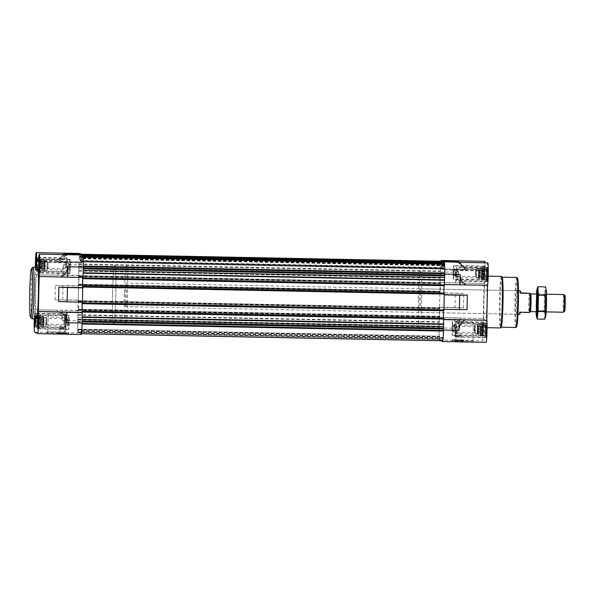 <?xml version="1.0" encoding="UTF-8"?>
<svg xmlns="http://www.w3.org/2000/svg" width="595" height="595" viewBox="0 0 595 595"><rect width="100%" height="100%" fill="white"/><g stroke="black" fill="none" stroke-linecap="round" stroke-linejoin="round"><path stroke-width="0.45" stroke-dasharray="2.98 2.23" d="M516.787 314.264A11.781 0.654 91.1 0 1 516.378 302.32A11.781 0.654 91.1 0 1 517.263 290.702A11.781 0.654 91.1 0 1 517.695 302.498A11.781 0.654 91.1 0 1 516.802 314.264A11.781 0.654 91.1 0 1 516.787 314.264L419.765 312.375A11.781 0.654 -88.9 0 0 420.65 300.609A11.781 0.654 -88.9 0 0 420.226 288.813A11.781 0.654 -88.9 0 0 419.341 300.274A11.781 0.654 -88.9 0 0 419.75 312.368A11.781 0.654 -88.9 0 0 419.765 312.375M65.063 329.042L60.519 328.961L59.82 328.262L60.474 328.938L65.026 329.028L65.748 328.395L65.063 329.042L60.519 328.961M455.867 336.026L460.411 336.115L455.867 336.026L455.212 335.349L455.904 336.041L460.456 336.13L455.904 336.041M39.285 269.483L39.01 268.36M39.114 263.258L39.411 260.826L39.768 261.547L39.88 264.872L39.582 270.383L39.203 271.03L39.077 270.279M44.833 270.42L45.094 260.937L45.034 270.524L39.582 270.383L39.203 271.03L44.885 271.142L44.833 270.42L39.456 270.316M45.094 260.937L39.411 260.826L39.768 261.547L45.146 261.659M35.722 267.326L35.916 269.803L36.236 267.334M36.02 261.733L36.317 259.301L36.674 260.022L36.786 263.347L36.488 268.858L36.109 269.505L35.916 266.835M41.739 268.895L42 259.413L41.94 269L36.488 268.858L36.109 269.505L41.791 269.609L41.739 268.895L36.362 268.791M42 259.413L36.317 259.301L36.674 260.022L42.052 260.127M35.187 318.875L34.956 314.933L34.599 318.868M35.023 323.896L34.748 322.773M35.127 319.046L35.15 315.238L35.596 317.202L35.455 323.665L34.934 325.443L34.807 324.692M40.564 324.833L40.832 315.35L40.772 324.937L35.321 324.796L34.934 325.443L40.616 325.554L40.564 324.833L35.187 324.729M40.832 315.35L35.15 315.238L35.507 315.96L40.884 316.071M38.117 325.428L37.842 324.297M37.946 319.195L38.244 316.771L38.601 317.492L38.712 320.809L38.415 326.32L38.028 326.967L37.901 326.216M43.658 326.365L43.926 316.882L43.866 326.462L38.415 326.32L38.028 326.967L43.71 327.079L43.658 326.365L38.281 326.253M43.926 316.882L38.244 316.771L38.601 317.492L43.978 317.596M35.945 320.184L36.183 326.99L36.682 320.37L36.444 313.736L35.945 320.184M37.121 264.247L37.351 271.052L37.857 264.433L37.611 257.799L37.121 264.247M40.215 265.772L40.453 272.577L40.951 265.958L40.705 259.323L40.215 265.772M39.039 321.709L39.277 328.522L39.776 321.902L39.538 315.268L39.039 321.709M481.452 328.864L481.69 335.677L481.965 322.43L481.452 328.864M483.564 329.221L483.133 334.457L483.385 323.673L483.564 329.221M482.627 272.926L482.865 279.732L483.14 266.486L482.627 272.926M484.739 273.284L484.308 278.519L484.561 267.735L484.739 273.284M485.721 274.451L485.959 281.264L486.234 268.018L485.721 274.451M487.833 274.808L487.402 280.044L487.655 269.26L487.833 274.808M484.546 330.389L484.784 337.201L485.059 323.955L484.546 330.389M486.658 330.746L486.227 335.982L486.479 325.197L486.658 330.746M82.288 312.561L82.043 324.007A11.045 0.617 91.1 0 1 81.284 333.736L81.21 330.619L80.89 333.587L78.473 332.397L78.302 329.184L78.079 332.159A11.045 0.617 91.1 0 1 77.737 321.88L77.975 310.434L77.714 320.861A11.781 0.654 91.1 0 0 78.116 332.962L81.21 334.487L37.686 333.639M78.243 329.459L439.653 336.495L439.489 339.202L78.079 332.151L439.482 339.195A11.045 0.617 91.1 0 1 439.14 328.923L439.333 317.455L461.467 318.05C457.146 320.17 454.84 323.554 454.558 328.209L454.773 317.752M81.084 331.214L442.494 338.257L442.293 340.63L80.89 333.587L442.293 340.63L439.876 339.433L439.653 336.495M82.802 287.831L82.541 302.275M82.296 254.712L82.69 258.773L82.913 255.798A11.045 0.617 91.1 0 1 83.255 266.077L83.062 277.545M80.927 254.035L80.913 254.772L81.716 255.166L81.723 254.697M78.666 275.381L63.226 275.076L63.442 264.626L78.882 264.924L78.704 275.396L78.949 263.957A11.045 0.617 91.1 0 1 79.708 254.221L79.804 257.352L80.355 254.028M80.102 254.37L81.679 254.407L80.102 254.37M78.882 264.924A11.781 0.654 91.1 0 1 79.745 253.47M66.588 254.675L60.385 260.64L67.413 254.69M65.74 254.66L58.035 262.068L57.232 261.674L80.764 262.135L80.191 261.852L80.347 254.489L80.355 256.43L441.758 263.473L441.802 261.778M64.558 254.638L57.232 261.674M63.226 275.076L57.239 275.128C61.106 272.785 63.174 269.29 63.442 264.626M62.49 310.114L62.274 320.564C62.2 315.908 60.274 312.435 56.503 310.159L77.93 310.412M38.69 259.294L58.444 259.68L63.71 254.615M63.301 254.608L58.444 259.68M35.321 267.319A11.781 0.654 91.1 0 0 35.492 274.704L57.239 275.128M78.146 300.111L55.067 299.873L78.592 300.326L78.376 310.635L34.86 309.787L35.588 274.749L79.113 275.597L78.19 300.125L78.555 284.246L78.614 284.946L440.017 291.989L439.958 291.29L439.891 292.747L463.825 293.402L463.527 307.831L454.989 307.451L455.294 293.023M55.067 299.873L55.372 285.444L78.897 285.905M34.22 318.861A11.781 0.654 91.1 0 1 34.763 309.735L56.503 310.159M38.645 260.216L60.385 260.64M82.088 302.267L82.504 302.253M58.57 301.598L82.095 302.052M82.608 277.538L83.017 277.523M39.092 276.474L82.616 277.322M38.608 261.956L82.125 262.804L81.56 262.529L81.716 255.166L81.738 257.114L443.141 264.15L443.186 262.462M58.035 262.068L81.56 262.529M38.623 261.041L80.191 261.852M455.51 282.722L455.725 272.272C455.822 276.935 457.979 280.52 462.203 283.019L440.107 282.439L440.352 270.993A11.045 0.617 91.1 0 1 441.118 261.264M441.133 261.406L441.207 264.388L441.505 261.413M440.069 282.417L440.285 271.967A11.781 0.654 91.1 0 1 440.925 261.264M443.944 262.834L444.115 265.824L444.309 262.849M442.68 340.779L442.494 338.257M441.021 340.742L439.519 340.005A11.781 0.654 91.1 0 1 439.117 327.904L439.333 317.455M459.704 262.336L465.349 268.524L459.139 262.053M458.834 262.045L465.692 269.632L457.771 261.376M457.466 261.376L463.416 267.572L485.156 267.995A11.781 0.654 91.1 0 0 484.977 262.826M462.203 283.019L483.943 283.443A11.781 0.654 91.1 0 1 483.884 270.182A11.781 0.654 91.1 0 1 484.694 261.354M463.416 267.572L456.625 260.811M463.825 293.402L440.3 292.948L440.516 282.64L484.04 283.488L483.304 318.526L461.467 318.05M463.527 307.831L440.003 307.37L439.787 317.678L483.304 318.526M442.613 341.53L486.137 342.378L483.043 340.853A11.781 0.654 91.1 0 1 482.597 331.556A11.781 0.654 91.1 0 1 483.207 318.474M465.349 268.524L487.089 268.947A11.781 0.654 91.1 0 1 487.788 262.878M444.212 294.681L443.803 294.674L444.019 284.365L487.536 285.258M443.699 319.411L443.282 319.403L443.498 309.095L467.023 309.556M465.692 269.632L441.594 268.895L485.118 269.743L487.052 270.695L443.535 269.847L466.487 270.026M463.944 340.905L452.17 340.667L463.944 340.905L463.966 340.028L458.083 339.752L452.193 339.782L463.966 340.028L463.825 340.764L452.304 340.526L463.825 340.764M454.818 341.27L474.178 341.649L454.818 341.27M454.989 307.451L439.549 307.146L439.891 292.747L440.3 292.948M439.549 307.146L439.854 292.725M483.995 301.167A25.778 1.435 -88.9 0 0 484.918 327.637A25.778 1.435 -88.9 0 0 486.859 301.896A25.778 1.435 -88.9 0 0 485.922 276.095A25.778 1.435 -88.9 0 0 483.995 301.167M482.902 328.886A6.999 0.394 -88.9 0 0 483.155 336.071A6.999 0.394 -88.9 0 0 483.683 329.08A6.999 0.394 -88.9 0 0 483.423 322.081A6.999 0.394 -88.9 0 0 482.902 328.886M484.077 272.949A6.999 0.394 -88.9 0 0 484.323 280.133A6.999 0.394 -88.9 0 0 484.851 273.142A6.999 0.394 -88.9 0 0 484.598 266.144A6.999 0.394 -88.9 0 0 484.077 272.949M487.171 274.474A6.999 0.394 -88.9 0 0 487.417 281.658A6.999 0.394 -88.9 0 0 487.945 274.667A6.999 0.394 -88.9 0 0 487.692 267.668A6.999 0.394 -88.9 0 0 487.171 274.474M485.996 330.411A6.999 0.394 -88.9 0 0 486.249 337.596A6.999 0.394 -88.9 0 0 486.777 330.612A6.999 0.394 -88.9 0 0 486.517 323.606A6.999 0.394 -88.9 0 0 485.996 330.411M485.118 269.743L485.156 267.995M487.089 268.947L487.052 270.695M440.003 307.37L439.593 307.169L439.385 316.882L439.787 317.678M440.516 282.64L440.107 282.439L440.017 291.989M444.019 284.365L444.428 284.566M443.803 294.674L444.212 294.875M443.498 309.095L443.907 309.296M443.282 319.403L443.691 319.604M441.594 268.895L441.75 261.532M442.167 269.178L442.316 261.815M442.963 269.565L443.119 262.209M443.684 262.492L443.535 269.847M444.368 285.726L444.086 284.626L444.034 285.719M443.87 293.35L444.101 294.294L444.153 293.357M443.848 310.754L443.565 309.645L443.506 310.746M443.349 318.377L443.572 319.322L443.625 318.377M441.713 263.749L80.332 256.423L80.228 260.536L441.631 267.572L441.713 263.749L80.31 256.705M80.228 260.536L80.251 261.138L441.654 268.181L441.631 267.572M441.654 268.181L442.122 268.412L442.271 261.793M443.096 264.433L81.716 257.1L81.612 261.212L443.022 268.256L443.096 264.433L81.694 257.39M81.612 261.212L81.634 261.822L443.037 268.866L443.022 268.256M443.037 268.866L443.506 269.089L443.654 262.469M78.614 284.946L78.704 275.396L79.113 275.597M80.251 261.138L442.122 268.412L80.712 261.369L80.838 256.966L442.241 264.009M80.764 262.135L80.838 256.966M81.634 261.822L443.506 269.089L82.103 262.053L82.222 257.65L443.632 264.693M82.125 262.804L82.222 257.65M78.592 300.326L78.19 300.125L77.982 309.846L78.376 310.635M78.309 310.374L439.712 317.418L78.309 310.374M78.302 300.706L439.705 307.749L78.302 300.706M78.838 285.355L440.24 292.39L78.838 285.355M78.823 275.678L440.226 282.722L78.823 275.678M78.771 276.623L440.174 283.659L78.771 276.623M68.551 333.817L56.778 333.579L68.551 333.817M46.566 332.85L65.926 333.23L46.566 332.85M36.474 318.905A25.778 1.435 91.1 0 1 35.551 292.428A25.778 1.435 91.1 0 1 37.478 267.363M35.254 318.875A6.999 0.394 -88.9 0 0 34.979 313.342A6.999 0.394 -88.9 0 0 34.488 318.861M35.603 267.326A6.999 0.394 -88.9 0 0 35.879 271.394A6.999 0.394 -88.9 0 0 36.31 267.341M55.372 285.444L78.451 285.682M62.706 299.806L63.011 285.384M455.123 329.808A6.999 0.394 -88.9 0 0 455.368 336.993A6.999 0.394 -88.9 0 0 455.896 330.009A6.999 0.394 -88.9 0 0 455.644 323.003A6.999 0.394 -88.9 0 0 455.123 329.808L455.376 336.629L455.874 330.009L455.636 323.375L455.138 329.816M456.291 273.871A6.999 0.394 -88.9 0 0 456.544 281.056A6.999 0.394 -88.9 0 0 457.072 274.072A6.999 0.394 -88.9 0 0 456.819 267.066A6.999 0.394 -88.9 0 0 456.291 273.871M456.313 273.879L456.551 280.691L457.049 274.064L456.811 267.438L456.313 273.879M453.197 272.346A6.999 0.394 -88.9 0 0 453.45 279.531A6.999 0.394 -88.9 0 0 453.978 272.54A6.999 0.394 -88.9 0 0 453.717 265.541A6.999 0.394 -88.9 0 0 453.197 272.346L453.457 279.159L453.955 272.54L453.717 265.906L453.219 272.354M452.029 328.284A6.999 0.394 -88.9 0 0 452.274 335.468A6.999 0.394 -88.9 0 0 452.802 328.485A6.999 0.394 -88.9 0 0 452.55 321.478A6.999 0.394 -88.9 0 0 452.029 328.284M452.044 328.291L452.282 335.104L452.78 328.485L452.542 321.85L452.044 328.291M485.721 334.978L485.765 327.272L486.294 325.495L486.078 335.699L485.721 334.978L486.078 335.699L480.396 335.587L480.344 334.873L485.721 334.978M480.344 334.873L480.455 326L485.907 326.142L486.294 325.495L480.611 325.391L480.663 326.105L486.041 326.209M486.896 279.04L486.941 271.335L487.461 269.557L487.245 279.762L486.896 279.04L487.245 279.762L481.571 279.65L481.519 278.929L486.896 279.04M481.519 278.929L481.623 270.063L487.074 270.204L487.461 269.557L481.779 269.446L481.831 270.167L487.208 270.271M483.802 277.508L483.847 269.803L484.367 268.033L484.152 278.229L483.802 277.508L484.152 278.229L478.477 278.118L478.425 277.404L483.802 277.508M478.425 277.404L478.529 268.538L483.98 268.68L484.367 268.033L478.685 267.921L478.737 268.635L484.114 268.747M482.627 333.453L482.671 325.748L483.2 323.97L482.984 334.174L482.627 333.453L482.984 334.174L477.302 334.063L477.249 333.341L482.627 333.453M477.249 333.341L477.361 324.476L482.813 324.617L483.2 323.97L477.517 323.858L477.569 324.58L482.947 324.684M480.217 330.344L485.899 330.456M480.232 331.549L485.609 331.653M480.284 329.184L485.661 329.288M480.314 327.815L485.996 327.927M480.388 327.168L485.765 327.272M480.455 326L486.137 326.112M480.529 326.038L480.611 325.391M480.663 326.105L486.42 326.253M480.738 326.142L480.753 327.339L486.122 327.443M480.753 327.339L480.797 328.061L486.479 328.165M480.797 328.061L480.775 329.422L486.145 329.526M480.775 329.422L480.782 330.627L486.465 330.738M480.782 330.627L480.723 331.787L486.1 331.898M480.723 331.787L480.693 333.155L486.375 333.267M480.693 333.155L480.611 333.81L485.989 333.914M480.611 333.81L480.552 334.97L486.234 335.082M480.552 334.97L485.855 335.037M480.477 334.933L480.396 335.587M480.269 334.836L485.951 334.94M480.254 333.631L485.632 333.736M480.202 332.917L485.884 333.029M480.745 330.604L480.418 334.903L480.589 326.067L480.745 330.604M457.302 330.128L457.176 326.41L457.012 333.631L457.302 330.128M477.302 330.329L477.428 334.048L477.703 330.433L477.569 326.811L477.302 330.329M478.053 330.322L478.209 334.859L478.544 330.448L478.38 326.023L478.053 330.322M477.123 328.819L482.805 328.931M477.138 330.024L482.515 330.128M477.19 327.659L482.567 327.763M477.22 326.291L482.902 326.402M477.294 325.636L482.671 325.748M477.361 324.476L483.043 324.587M477.435 324.513L477.517 323.858M477.569 324.58L483.326 324.721M477.644 324.617L477.659 325.815L483.028 325.919M477.659 325.815L477.703 326.529L483.385 326.64M477.703 326.529L477.681 327.897L483.051 328.001M477.681 327.897L477.688 329.102L483.371 329.214M477.688 329.102L477.629 330.262L483.006 330.366M477.629 330.262L477.599 331.631L483.281 331.742M477.599 331.631L477.517 332.285L482.895 332.389M477.517 332.285L477.458 333.445L483.14 333.557M477.458 333.445L482.761 333.512M477.383 333.408L477.302 334.063M477.175 333.304L482.857 333.416M477.16 332.107L482.538 332.211M477.108 331.393L482.79 331.504M477.651 329.08L477.324 333.379L477.495 324.543L477.651 329.08M478.298 272.882L483.98 272.993M478.313 274.087L483.69 274.191M478.358 271.722L483.735 271.826M478.387 270.353L484.07 270.465M478.469 269.699L483.847 269.803M478.529 268.538L484.211 268.65M478.611 268.576L478.685 267.921M478.737 268.635L484.494 268.784M478.811 268.672L478.826 269.877L484.204 269.981M478.826 269.877L478.878 270.591L484.561 270.703M478.878 270.591L478.849 271.96L484.226 272.064M478.849 271.96L478.863 273.164L484.546 273.269M478.863 273.164L478.796 274.325L484.174 274.429M478.796 274.325L478.774 275.693L484.449 275.805M478.774 275.693L478.692 276.34L484.07 276.444M478.692 276.34L478.625 277.508L484.308 277.62M478.625 277.508L483.928 277.575M478.551 277.471L478.477 278.118M478.343 277.367L484.025 277.478M478.335 276.169L483.713 276.273M478.283 275.448L483.966 275.559M478.826 273.142L478.492 277.441L478.663 268.605L478.826 273.142M481.392 274.407L487.074 274.518M481.407 275.611L486.784 275.716M481.452 273.246L486.829 273.35M481.481 271.878L487.164 271.989M481.563 271.223L486.941 271.335M481.623 270.063L487.305 270.175M481.705 270.1L481.779 269.446M481.831 270.167L487.588 270.308M481.905 270.204L481.92 271.402L487.298 271.506M481.92 271.402L481.972 272.116L487.655 272.227M481.972 272.116L481.943 273.484L487.32 273.588M481.943 273.484L481.957 274.689L487.64 274.801M481.957 274.689L481.89 275.849L487.268 275.954M481.89 275.849L481.868 277.218L487.543 277.329M481.868 277.218L481.786 277.872L487.164 277.977M481.786 277.872L481.719 279.033L487.402 279.144M481.719 279.033L487.022 279.1M481.645 278.995L481.571 279.65M481.444 278.891L487.119 279.003M481.429 277.694L486.807 277.798M481.377 276.98L487.06 277.091M481.92 274.667L481.586 278.966L481.757 270.13L481.92 274.667M454.208 328.604L454.082 324.885L453.918 332.107L454.208 328.604M474.208 328.804L474.334 332.523L474.609 328.909L474.475 325.279L474.208 328.804M474.959 328.797L475.115 333.334L475.45 328.923L475.286 324.498L474.959 328.797M455.383 272.666L455.249 268.947L455.093 276.169L455.383 272.666M475.375 272.867L475.509 276.586L475.65 269.342L475.375 272.867M476.134 272.86L476.29 277.396L476.625 272.986L476.461 268.561L476.134 272.86M458.477 274.191L458.343 270.472L458.187 277.694L458.477 274.191M478.469 274.392L478.603 278.11L478.878 274.496L478.744 270.866L478.469 274.392M479.228 274.384L479.384 278.921L479.719 274.511L479.555 270.085L479.228 274.384M68.425 322.274A6.999 0.394 -88.9 0 0 68.678 329.459A6.999 0.394 -88.9 0 0 69.206 322.475A6.999 0.394 -88.9 0 0 68.946 315.469A6.999 0.394 -88.9 0 0 68.425 322.274M68.447 322.282L68.685 329.095L69.184 322.475L68.938 315.841L68.447 322.282M69.6 266.337A6.999 0.394 -88.9 0 0 69.846 273.522A6.999 0.394 -88.9 0 0 70.374 266.53A6.999 0.394 -88.9 0 0 70.121 259.532A6.999 0.394 -88.9 0 0 69.6 266.337L69.853 273.15L70.351 266.53L70.113 259.896L69.615 266.344M66.506 264.812A6.999 0.394 -88.9 0 0 66.752 271.997A6.999 0.394 -88.9 0 0 67.28 265.006A6.999 0.394 -88.9 0 0 67.027 258.007A6.999 0.394 -88.9 0 0 66.506 264.812M66.521 264.82L66.759 271.625L67.257 265.006L67.019 258.371L66.521 264.82M65.331 320.75A6.999 0.394 -88.9 0 0 65.584 327.934A6.999 0.394 -88.9 0 0 66.112 320.95A6.999 0.394 -88.9 0 0 65.852 313.944A6.999 0.394 -88.9 0 0 65.331 320.75L65.591 327.562L66.09 320.943L65.844 314.309L65.353 320.757M43.547 323.04L38.236 322.936M43.532 321.836L38.266 321.739M43.599 320.675L38.273 320.571M43.628 319.307L38.273 319.203M43.703 318.66L38.333 318.556M43.77 317.492L38.087 317.38M43.844 317.529L38.467 317.425M44.052 317.633L38.37 317.522M44.067 318.831L38.69 318.727M44.112 319.552L38.437 319.441M44.09 320.913L38.712 320.809M44.097 322.118L38.415 322.007M44.037 323.278L38.66 323.174M44.008 324.647L38.325 324.535M43.926 325.301L38.549 325.197M43.866 326.462L38.184 326.35M43.792 326.424L43.71 327.079M43.584 326.328L38.05 326.216M43.569 325.123L38.192 325.019M43.517 324.409L38.184 324.305M44.06 322.096L43.733 326.395L43.904 317.559L44.06 322.096M67.019 322.334L67.146 326.053L67.302 318.831L67.019 322.334M46.618 321.94L46.745 325.658L46.901 318.422L46.618 321.94M45.778 321.902L45.934 326.439L46.12 317.611L45.778 321.902M40.453 321.516L35.142 321.412M40.438 320.311L35.172 320.207M40.505 319.151L35.179 319.046M40.534 317.782L34.852 317.671M40.609 317.128L35.231 317.023M40.676 315.967L34.993 315.856M40.75 316.005L35.373 315.9M40.958 316.109L35.276 315.997M40.973 317.306L35.596 317.202M41.018 318.02L35.343 317.909M40.995 319.389L35.618 319.284M41.003 320.593L35.321 320.482M40.943 321.754L35.566 321.65M40.914 323.122L35.231 323.011M40.832 323.777L35.455 323.665M40.772 324.937L35.09 324.825M40.698 324.9L40.616 325.554M40.49 324.796L34.956 324.692M40.475 323.598L35.098 323.494M40.423 322.884L35.09 322.78M40.966 320.571L40.639 324.87L40.81 316.034L40.966 320.571M41.628 265.578L36.31 265.474M41.613 264.373L36.34 264.269M41.672 263.213L36.355 263.109M41.702 261.845L36.347 261.74M41.784 261.19L36.407 261.086M41.843 260.03L36.169 259.918M41.925 260.067L36.548 259.963M42.126 260.164L36.444 260.06M42.141 261.369L36.764 261.264M42.193 262.083L36.511 261.971M42.163 263.451L36.786 263.347M42.178 264.656L36.496 264.544M42.111 265.816L36.734 265.712M42.089 267.185L36.407 267.073M42.007 267.832L36.63 267.728M41.94 269L36.265 268.888M41.866 268.962L41.791 269.609M41.665 268.858L35.983 268.747M41.65 267.661L36.273 267.557M41.598 266.939L36.258 266.835M42.141 264.634L41.806 268.933L41.977 260.097L42.141 264.634M44.722 267.103L39.404 266.999M44.707 265.898L39.434 265.794M44.766 264.738L39.449 264.634M44.796 263.369L39.449 263.265M44.878 262.715L39.501 262.611M44.937 261.555L39.263 261.443M45.019 261.592L39.642 261.488M45.22 261.696L39.545 261.584M45.235 262.893L39.858 262.789M45.287 263.607L39.605 263.496M45.257 264.976L39.88 264.872M45.272 266.181L39.59 266.069M45.205 267.341L39.835 267.237M45.183 268.709L39.501 268.598M45.101 269.364L39.724 269.252M45.034 270.524L39.359 270.413M44.96 270.487L44.885 271.142M44.759 270.383L39.225 270.279M44.744 269.185L39.367 269.081M44.692 268.471L39.352 268.367M45.235 266.158L44.9 270.457L44.744 265.92L45.079 261.622L45.235 266.158M63.918 320.809L64.052 324.528L64.208 317.306L63.918 320.809M43.524 320.415L43.651 324.134L43.807 316.897L43.524 320.415M42.684 320.378L42.84 324.915L43.026 316.086L42.684 320.378M65.093 264.872L65.219 268.59L65.383 261.369L65.093 264.872M44.699 264.47L44.841 268.189L44.975 260.96L44.699 264.47M43.859 264.433L44.015 268.977L44.201 260.149L43.859 264.433M68.187 266.396L68.313 270.115L68.477 262.893L68.187 266.396M47.793 266.002L47.92 269.721L48.076 262.484L47.793 266.002M46.953 265.965L47.109 270.502L47.295 261.674L46.953 265.965M517.583 278.229A24.306 1.354 -88.9 0 0 515.694 301.821A24.306 1.354 -88.9 0 0 516.639 326.744M516.787 277.434A25.042 1.398 -88.9 0 0 514.913 301.791A25.042 1.398 -88.9 0 0 515.813 327.503M502.158 277.188A25.042 1.398 -88.9 0 0 502.083 277.151A25.042 1.398 -88.9 0 0 500.209 301.501A25.042 1.398 -88.9 0 0 501.109 327.22A25.042 1.398 -88.9 0 0 501.191 327.183M501.362 276.4A25.778 1.435 -88.9 0 0 499.436 301.464A25.778 1.435 -88.9 0 0 500.358 327.942M456.105 340.028L472.951 340.37L456.105 340.028M456.484 322.155L473.322 322.497L456.469 322.14L456.097 340.02L454.811 341.247M452.304 340.526L452.193 339.782L452.17 340.667M454.387 340.571L461.742 340.719L454.387 340.571L455.034 339.938L461.118 340.072L455.041 339.946L455.13 335.283L461.222 335.409L455.227 335.379M460.411 336.115L461.095 335.468L460.456 336.13M455.287 333.825L461.125 333.921L461.132 335.483L461.17 333.936L455.287 333.825L455.257 335.372M455.242 333.802L455.212 335.349M47.853 331.616L64.691 331.95L47.853 331.616M48.225 313.736L65.063 314.078L48.225 313.736M60.474 328.938L65.026 329.028M65.74 326.834L59.857 326.714L65.74 326.834L65.748 328.395L59.738 328.195L65.822 328.314L65.733 332.984L59.641 332.85L65.733 332.977L66.357 333.631L58.994 333.475L66.357 333.631M59.894 326.737L59.82 328.262L59.857 326.714M68.425 333.669L56.912 333.438L68.425 333.669L68.581 332.94L56.8 332.694L62.527 332.664L68.574 332.932L68.559 333.825M65.777 326.848L65.748 328.395M32.985 267.311A25.778 1.435 -88.9 0 0 31.141 292.346A25.778 1.435 -88.9 0 0 31.981 318.771M418.367 299.791A29.46 1.644 -88.9 0 0 419.423 330.046A29.46 1.644 -88.9 0 0 421.639 300.624A29.46 1.644 -88.9 0 0 420.568 271.142A29.46 1.644 -88.9 0 0 418.367 299.791M112.537 293.833A29.46 1.644 -88.9 0 0 113.593 324.089A29.46 1.644 -88.9 0 0 115.809 294.666A29.46 1.644 -88.9 0 0 114.738 265.184A29.46 1.644 -88.9 0 0 112.537 293.833A29.46 1.644 -88.9 0 0 113.593 324.089A29.46 1.644 -88.9 0 0 115.809 294.666A29.46 1.644 -88.9 0 0 114.738 265.184A29.46 1.644 -88.9 0 0 112.537 293.833M125.277 294.54A11.781 0.654 -88.9 0 0 125.701 306.648A11.781 0.654 -88.9 0 0 126.586 294.875A11.781 0.654 -88.9 0 0 126.162 283.086A11.781 0.654 -88.9 0 0 125.277 294.54M529.349 292.971A11.781 0.654 -88.9 0 0 528.881 302.409A11.781 0.654 -88.9 0 0 528.955 312.107L519.398 311.921L520.156 312.301M519.747 314.324A11.781 0.654 91.1 0 1 519.398 311.921M520.536 292.8L519.799 292.785A11.781 0.654 91.1 0 1 520.201 290.762M528.955 312.107L529.714 312.487M529.096 302.513A7.854 0.439 -88.9 0 0 529.357 310.568A7.854 0.439 -88.9 0 0 529.974 302.736A7.854 0.439 -88.9 0 0 529.662 294.889A7.854 0.439 -88.9 0 0 529.096 302.513M124.303 294.064A29.46 1.644 -88.9 0 0 125.352 324.32A29.46 1.644 -88.9 0 0 127.575 294.897A29.46 1.644 -88.9 0 0 126.504 265.415A29.46 1.644 -88.9 0 0 124.303 294.064M520.558 293.164L519.799 292.785M530.658 293.923A8.836 0.491 -88.9 0 0 530.026 302.505A8.836 0.491 -88.9 0 0 530.316 311.572M564.997 295.722A7.705 0.431 -88.9 0 0 564.395 303.205A7.705 0.431 -88.9 0 0 564.692 311.111M563.867 294.555A8.836 0.491 -88.9 0 0 563.205 303.153A8.836 0.491 -88.9 0 0 563.517 312.226M546.136 289.438A13.916 0.774 -88.9 0 0 544.968 301.39A13.916 0.774 -88.9 0 0 545.414 316.957A13.916 0.774 -88.9 0 0 545.6 316.659M545.518 311.877A8.836 0.491 -88.9 0 0 546.203 302.922A8.836 0.491 -88.9 0 0 545.853 294.22A8.836 0.491 -88.9 0 0 545.213 303.034A8.836 0.491 -88.9 0 0 545.503 311.862A8.836 0.491 -88.9 0 0 545.518 311.877M544.767 319.18L544.165 310.724L544.499 294.577L545.444 286.887M544.165 310.724L536.541 310.575L536.675 317.38M544.499 294.577L536.876 294.428L536.541 310.575M537.173 288.605L536.876 294.428M536.459 294.027A13.916 0.774 -88.9 0 0 536.11 311.698M544.544 310.858A7.839 0.439 -88.9 0 0 544.559 310.865A7.839 0.439 -88.9 0 0 545.146 303.034A7.839 0.439 -88.9 0 0 544.864 295.187A7.839 0.439 -88.9 0 0 544.841 295.194A7.839 0.439 -88.9 0 0 544.276 303.019A7.839 0.439 -88.9 0 0 544.537 310.85A7.839 0.439 -88.9 0 0 544.544 310.858L545.503 311.862M537.716 310.724A7.839 0.439 -88.9 0 0 537.724 310.731A7.839 0.439 -88.9 0 0 537.754 310.716A7.839 0.439 -88.9 0 0 538.319 302.9A7.839 0.439 -88.9 0 0 538.059 295.068A7.839 0.439 -88.9 0 0 538.029 295.053A7.839 0.439 -88.9 0 0 537.441 302.781A7.839 0.439 -88.9 0 0 537.716 310.724L544.559 310.865M62.274 320.564L77.714 320.861M34.592 332.114L78.116 332.962M440.285 271.967L455.725 272.272M439.117 327.904L454.558 328.209M439.519 340.005L483.043 340.853M78.696 275.983L440.099 283.027M78.793 271.075L440.203 278.118M78.815 270.666L440.218 277.709M78.986 268.457L440.389 275.5M79.053 266.91L440.464 273.953M79.061 266.53L440.471 273.574M79.061 266.01L440.464 273.053M78.949 264.522L440.36 271.565M78.949 263.957L440.352 270.993M79.737 254.534L441.14 261.577M79.76 257.033L441.17 264.076M79.782 257.338L441.193 264.381M441.215 264.388L79.812 257.352L441.207 264.388M79.909 256.743L441.312 263.786M80.08 254.534L441.483 261.577M80.377 254.504L81.723 254.534M80.399 255.114L441.802 262.157M80.377 256.14L441.78 263.183M80.756 260.796L442.167 267.839M80.831 256.661L442.234 263.704M80.808 256.653L442.211 263.697M80.801 256.348L442.204 263.392M80.823 255.322L442.226 262.365M80.868 254.749L82.437 254.779L80.868 254.749M81.76 255.188L82.98 255.21M81.783 255.798L443.186 262.834M81.76 256.824L443.163 263.868M82.147 261.473L443.55 268.516M82.214 257.345L443.617 264.388M82.192 257.338L443.595 264.381M82.184 257.033L443.587 264.076M82.207 256.006L443.61 263.042M82.251 255.434L83.032 255.448L82.251 255.434M82.519 255.567L83.055 255.575M82.541 255.746L83.077 255.761M82.616 258.081L444.026 265.125M82.712 258.78L444.093 265.816M82.75 258.505L444.153 265.541M82.876 256.081L444.279 263.124M82.906 278.661L444.309 285.704M82.898 278.356L444.301 285.399M82.906 277.991L444.309 285.027M82.891 277.687L444.301 284.73M82.683 277.582L444.086 284.626L82.683 277.582M82.898 278.163L444.041 285.198M82.727 286.552L443.87 293.588M82.705 287.154L443.885 294.19M82.698 287.251L444.101 294.294L82.698 287.251M82.72 286.969L444.123 294.012M82.727 286.597L444.13 293.64M82.385 303.681L443.788 310.724M82.37 303.383L443.781 310.426M82.378 303.011L443.788 310.055M82.37 302.714L443.773 309.75M82.155 302.61L443.565 309.645L82.155 302.61M82.378 303.182L443.52 310.218M82.199 311.579L443.342 318.615M82.184 312.182L443.364 319.217M82.169 312.278L443.572 319.322L82.169 312.278M82.192 311.996L443.595 319.032M82.199 311.624L443.602 318.667M81.255 333.423L442.665 340.466M81.232 330.924L442.635 337.967M81.21 330.619L442.591 337.648M80.913 333.423L442.316 340.466M78.473 332.397L439.876 339.433M78.451 332.211L439.854 339.254M78.376 329.875L439.779 336.919M78.302 329.184L439.705 336.227M78.28 329.176L439.683 336.22L78.28 329.176M78.116 331.876L439.519 338.919M77.737 321.88L439.14 328.923M77.759 321.322L439.17 328.366M77.93 319.969L439.333 327.012M77.952 319.47L439.363 326.514M77.96 319.084L439.37 326.127M77.96 317.507L439.363 324.55M77.886 315.171L439.288 322.215M77.878 314.755L439.288 321.791M77.982 309.846L439.385 316.882M78.027 309.274L439.437 316.309L78.027 309.274M78.086 309.296L439.489 316.339M78.094 309.601L439.504 316.644M78.086 309.973L439.489 317.009M78.101 310.27L439.504 317.313M78.354 309.802L439.757 316.845M78.533 301.412L439.936 308.455M78.51 300.81L439.913 307.853M78.28 300.988L439.683 308.032M78.272 301.36L439.675 308.403M78.243 301.643L439.653 308.686L78.25 301.643M78.19 301.613L439.593 308.656M78.168 301.011L439.571 308.054M78.51 284.819L439.913 291.862M78.555 284.246L439.958 291.29L78.555 284.246M78.607 284.276L440.017 291.319M78.622 284.574L440.025 291.617M78.622 285.25L440.025 292.286M78.882 284.782L440.285 291.818M79.053 276.385L440.456 283.428M79.038 275.783L440.441 282.826M78.8 275.968L440.203 283.004M78.793 276.333L440.196 283.376M78.711 276.593L440.122 283.637M420.226 288.813L517.263 290.702M39.538 261.041L39.263 260.543M39.419 270.71L39.054 271.313M36.444 259.517L36.169 259.018M36.325 269.178L35.96 269.788M35.276 315.454L35.001 314.956M35.15 325.123L34.785 325.725M38.37 316.979L38.095 316.481M38.244 326.648L37.879 327.25M34.964 325.934L36.169 326.982L65.591 327.562M34.956 314.933L36.421 313.743M35.916 269.803L37.336 271.045L66.759 271.625M36.355 258.81L37.597 257.806M39.233 271.521L40.43 272.57M39.449 260.335L40.691 259.331M38.058 327.466L39.263 328.514L68.685 329.095M38.281 316.272L39.515 315.276L68.938 315.841M483.385 323.673L481.965 322.43L452.542 321.85M483.177 334.479L481.705 335.669M484.561 267.735L483.14 266.486M484.345 278.542L482.88 279.724L453.457 279.159M487.655 269.26L486.234 268.018L456.811 267.438M487.439 280.067L485.974 281.257L456.551 280.691M486.479 325.197L485.059 323.955M486.271 336.004L484.799 337.194M486.517 323.606L455.644 323.003M486.249 337.596L455.368 336.993M487.692 267.668L456.819 267.066M487.417 281.658L456.544 281.056M484.598 266.144L453.717 265.541M484.323 280.133L453.45 279.531M483.423 322.081L452.55 321.478M483.155 336.071L452.274 335.468M485.044 323.948L455.636 323.375M484.784 337.201L455.376 336.629M481.69 335.677L452.282 335.104M483.118 266.478L453.717 265.906M485.951 335.483L486.227 335.982M486.078 325.822L486.435 325.212M487.127 279.546L487.402 280.044M487.245 269.877L487.61 269.275M484.032 278.021L484.308 278.519M484.152 268.352L484.516 267.75M482.857 333.959L483.133 334.457M482.984 324.29L483.341 323.687M457.153 326.424L455.019 329.987L457.012 333.631M480.589 326.067L478.38 326.023L477.562 326.811L457.176 326.41M478.194 334.851L477.421 334.04L457.034 333.654M480.418 334.903L478.209 334.859M454.059 324.9L451.925 328.462L453.918 332.107M477.495 324.543L475.286 324.498L474.468 325.287L454.082 324.885M475.1 333.326L474.327 332.516L453.94 332.129M477.324 333.379L475.115 333.334M455.235 268.962L453.093 272.525L455.093 276.169M475.65 269.342L455.249 268.947M475.509 276.586L455.108 276.184M475.494 276.578L476.275 277.389M475.636 269.349L476.446 268.568L478.663 268.605M478.492 277.441L476.29 277.396M458.329 270.487L456.187 274.05L458.187 277.694M478.744 270.866L458.343 270.472M478.603 278.11L458.202 277.709M478.588 278.103L479.369 278.914L481.586 278.966M478.73 270.874L479.54 270.093M481.757 270.13L479.555 270.085M68.946 315.469L38.073 314.867M68.678 329.459L37.797 328.857M70.121 259.532L39.248 258.929M69.846 273.522L38.972 272.919M67.027 258.007L36.146 257.404M66.752 271.997L35.879 271.394M65.852 313.944L34.979 313.342M65.584 327.934L34.703 327.332M65.844 314.309L36.444 313.736M67.019 258.371L37.611 257.799M70.113 259.896L40.705 259.323M69.853 273.15L40.453 272.577M67.168 326.038L69.303 322.475L67.302 318.831M67.287 318.816L46.886 318.414M67.146 326.053L46.745 325.658L45.949 326.432M46.901 318.422L46.12 317.611L43.904 317.559M45.934 326.439L43.733 326.395M64.074 324.513L66.209 320.95L64.208 317.306M64.193 317.291L43.792 316.89M64.052 324.528L43.651 324.134L42.855 324.907L40.639 324.87M43.807 316.897L43.026 316.086L40.81 316.034M65.242 268.576L67.384 265.013L65.383 261.369L44.967 260.952L44.201 260.149M65.219 268.59L44.826 268.189M44.841 268.189L44.03 268.97L41.806 268.933M44.186 260.141L41.977 260.097M68.336 270.1L70.478 266.538L68.477 262.893L48.061 262.477M68.313 270.115L47.92 269.721L47.124 270.494L44.9 270.457M48.076 262.484L47.295 261.674M47.28 261.666L45.079 261.622M488.183 276.139L485.922 276.095M487.074 327.681L484.918 327.637M473.322 322.497L472.951 340.37L474.178 341.649M461.222 335.409L461.118 340.072L461.742 340.719M48.21 313.721L47.838 331.601L46.551 332.828M65.063 314.078L64.691 331.95L65.926 333.23M59.738 328.195L59.641 332.85L58.994 333.475M56.912 333.438L56.8 332.694L56.778 333.579M420.568 271.142L126.504 265.415M419.423 330.046L125.352 324.32M518.453 290.724L126.162 283.086M517.992 314.286L125.701 306.648M529.357 310.568L529.833 311.066M529.662 294.889L530.16 294.406M546.478 294.22L537.054 294.034M546.136 311.892L536.712 311.706L537.754 310.716M544.841 295.194L545.853 294.22M544.864 295.187L538.029 295.053M538.059 295.068L537.084 294.049"/><path stroke-width="0.89" d="M38.831 265.779L39.01 271.327L39.263 260.543L38.831 265.779M39.456 270.316L39.077 270.279L39.025 265.787L39.263 261.443L39.642 261.488M36.236 267.334L36.124 258.996L35.722 267.326M36.273 267.557L36.02 261.733L36.169 259.918L36.548 259.963M34.599 318.868L34.748 325.74L35.187 318.875M35.187 324.729L34.748 322.773L35.105 318.875M37.656 321.716L37.842 327.265L38.095 316.481L37.656 321.716M38.281 326.253L37.901 326.216L37.857 321.731L38.087 317.38L38.467 317.425M60.199 311.981C64.416 314.48 66.581 318.065 66.67 322.728L66.893 312.278L38.452 311.557A11.781 0.654 91.1 0 1 38.519 324.818A11.781 0.654 91.1 0 1 37.708 333.646L81.225 334.494A11.781 0.654 91.1 0 1 81.21 334.487A11.781 0.654 91.1 0 0 82.11 323.033L82.088 302.267M67.109 301.977L67.406 287.549L58.875 287.169L58.57 301.598L82.541 302.275L82.608 277.538M38.623 261.041L36.667 261.004L38.608 261.956L38.645 260.216A11.781 0.654 91.1 0 1 39.337 254.147A11.781 0.654 91.1 0 1 39.798 263.295A11.781 0.654 91.1 0 1 39.188 276.526L83.062 277.545L83.278 267.096A11.781 0.654 91.1 0 0 82.876 254.995L66.588 254.675M81.723 254.697L80.927 254.035L65.495 253.738L64.558 254.638M80.355 254.028L79.782 253.47A11.781 0.654 91.1 0 1 79.782 253.47L64.342 253.172L63.301 254.608M79.745 253.47A11.781 0.654 91.1 0 1 79.767 253.463L36.243 252.615A11.781 0.654 91.1 0 1 36.704 259.256L38.69 259.294M82.876 254.995L66.863 254.407M65.74 254.66L66.29 254.132L65.495 253.738M66.29 254.132L81.731 254.429M82.326 312.583L66.893 312.278M82.846 287.854L67.406 287.549M35.321 267.319A11.781 0.654 91.1 0 1 36.243 252.615M37.708 333.646A11.781 0.654 91.1 0 1 37.686 333.639L34.592 332.114A11.781 0.654 91.1 0 1 34.22 318.861M67.622 277.248L67.845 266.791C67.555 271.446 65.249 274.83 60.928 276.95M39.188 276.526L38.355 311.512L81.879 312.36M58.875 287.169L82.4 287.63M441.118 261.264L81.374 254.258L441.133 261.406M441.505 261.413L441.765 260.796L441.185 260.513A11.781 0.654 91.1 0 0 441.17 260.506L484.694 261.354A11.781 0.654 91.1 0 1 484.977 262.826M440.925 261.264A11.781 0.654 91.1 0 1 441.17 260.506M442.338 261.079L442.316 261.815L443.119 262.209L443.134 261.473L442.338 261.079L457.771 261.376L458.834 262.045M443.699 261.755L459.719 262.336L443.699 261.755L443.944 262.834M444.316 262.841L83.084 255.805L444.316 262.849A11.045 0.617 91.1 0 1 444.666 273.12L444.428 284.566L444.688 274.139A11.781 0.654 91.1 0 0 444.279 262.038M444.249 294.889L443.952 309.318L444.249 294.889L459.69 295.194L459.385 309.616L467.023 309.556L467.328 295.127L459.69 295.194M458.953 330.374L459.169 319.924L465.164 319.872C461.289 322.215 459.221 325.71 458.953 330.374L443.513 330.076L443.691 319.604L443.446 331.043A11.045 0.617 91.1 0 1 442.687 340.779L81.478 333.736L442.687 340.779M443.513 330.076A11.781 0.654 91.1 0 1 442.635 341.537A11.781 0.654 91.1 0 1 442.613 341.53L441.021 340.742M443.134 261.473L458.574 261.77M459.169 319.924L443.736 319.619M443.952 309.318L459.385 309.616M444.465 284.589L487.64 285.265A11.781 0.654 91.1 0 0 488.25 272.034A11.781 0.654 91.1 0 0 487.788 262.878L459.712 262.336M465.892 284.841C462.122 282.566 460.195 279.092 460.121 274.436L444.688 274.139M487.536 285.258L486.807 320.251L443.699 319.411M444.212 294.681L467.328 295.127M465.164 319.872L486.903 320.296A11.781 0.654 91.1 0 1 486.963 333.557A11.781 0.654 91.1 0 1 486.152 342.385A11.781 0.654 91.1 0 1 486.137 342.378L442.635 341.537M441.765 260.796L456.625 260.811L441.185 260.513M459.905 284.886L460.121 274.436M444.428 284.566L444.368 285.726L82.965 278.691L82.683 277.582L82.727 286.552M444.034 285.719L443.87 293.35M82.46 286.545L82.69 287.251L82.75 286.314L444.153 293.357L444.212 294.875M443.907 309.296L443.848 310.754L82.437 303.71L82.155 302.61L82.199 311.579M443.506 310.746L443.349 318.377M81.939 311.572L82.169 312.278L82.222 311.341L443.625 318.377L443.691 319.604M442.271 261.793L82.437 254.779L442.316 261.815M443.654 262.469L83.032 255.448L443.684 262.492M444.368 285.726L82.965 278.691L83.017 277.545M444.153 293.357L82.75 286.314L82.802 287.831M443.848 310.754L82.437 303.71L82.504 302.275M443.625 318.377L82.222 311.341L82.288 312.561M33.067 267.274L37.478 267.363A25.778 1.435 91.1 0 1 38.4 293.833A25.778 1.435 91.1 0 1 36.474 318.905L32.063 318.816A25.778 1.435 -88.9 0 0 34.004 293.075A25.778 1.435 -88.9 0 0 33.067 267.274A25.778 1.435 -88.9 0 0 32.985 267.311L31.49 268.754A24.306 1.354 -88.9 0 0 29.75 292.353A24.306 1.354 -88.9 0 0 30.546 317.276A24.306 1.354 -88.9 0 0 32.45 293.045A24.306 1.354 -88.9 0 0 31.49 268.754M34.488 318.861A6.999 0.394 -88.9 0 0 34.458 320.147A6.999 0.394 -88.9 0 0 34.703 327.332A6.999 0.394 -88.9 0 0 35.254 318.875M36.31 267.341A6.999 0.394 -88.9 0 0 36.146 257.404A6.999 0.394 -88.9 0 0 35.626 264.21A6.999 0.394 -88.9 0 0 35.603 267.326M38.72 265.734A6.999 0.394 -88.9 0 0 38.972 272.919A6.999 0.394 -88.9 0 0 39.501 265.935A6.999 0.394 -88.9 0 0 39.248 258.929A6.999 0.394 -88.9 0 0 38.72 265.734M37.552 321.672A6.999 0.394 -88.9 0 0 37.797 328.857A6.999 0.394 -88.9 0 0 38.325 321.873A6.999 0.394 -88.9 0 0 38.073 314.867A6.999 0.394 -88.9 0 0 37.552 321.672M36.667 261.004L36.704 259.256M63.71 254.615L64.922 253.455L64.342 253.172M64.922 253.455L80.362 253.753M38.266 321.739L37.857 321.731M35.172 320.207L34.763 320.199M36.34 264.269L35.931 264.262M39.434 265.794L39.025 265.787M501.146 327.22L515.813 327.503A25.042 1.398 -88.9 0 0 515.887 327.466L516.639 326.744A24.306 1.354 -88.9 0 0 518.394 302.513A24.306 1.354 -88.9 0 0 517.583 278.229L516.862 277.478A25.042 1.398 -88.9 0 0 516.787 277.434L502.12 277.151M515.887 327.466A25.042 1.398 -88.9 0 0 517.695 302.498A25.042 1.398 -88.9 0 0 516.862 277.478M487.074 327.681L500.358 327.942A25.778 1.435 -88.9 0 0 500.44 327.904L501.191 327.183A25.042 1.398 -88.9 0 0 502.991 302.208A25.042 1.398 -88.9 0 0 502.158 277.188L501.444 276.444A25.778 1.435 -88.9 0 0 501.362 276.4L488.183 276.139M500.44 327.904A25.778 1.435 -88.9 0 0 502.299 302.2A25.778 1.435 -88.9 0 0 501.444 276.444M30.546 317.276L31.981 318.771A25.778 1.435 -88.9 0 0 32.063 318.816M518.453 290.724L520.201 290.762A11.781 0.654 91.1 0 1 520.558 293.164L530.115 293.35A11.781 0.654 -88.9 0 1 529.714 312.487L520.156 312.301A11.781 0.654 91.1 0 1 519.747 314.324L517.992 314.286M530.115 293.35L520.536 292.8M529.833 311.066L530.316 311.572A8.836 0.491 -88.9 0 0 530.338 311.587A8.836 0.491 -88.9 0 0 531.008 302.758A8.836 0.491 -88.9 0 0 530.688 293.915A8.836 0.491 -88.9 0 0 530.658 293.923L530.16 294.406M546.136 311.892L563.517 312.226A8.836 0.491 -88.9 0 0 563.547 312.219L564.692 311.111A7.705 0.431 -88.9 0 0 565.25 303.428A7.705 0.431 -88.9 0 0 564.997 295.722L563.889 294.57A8.836 0.491 -88.9 0 0 563.867 294.555L546.478 294.22M563.547 312.219A8.836 0.491 -88.9 0 0 564.186 303.405A8.836 0.491 -88.9 0 0 563.889 294.57M545.422 317.313L545.6 316.659A13.916 0.774 -88.9 0 0 546.485 303.056A13.916 0.774 -88.9 0 0 546.136 289.438L545.414 317.306L544.767 319.18L537.144 319.032L538.088 311.341L538.423 295.194L537.821 286.738L536.988 289.259A13.916 0.774 -88.9 0 0 536.459 294.027M537.821 286.738L545.444 286.887L545.913 288.53M536.11 311.698A13.916 0.774 -88.9 0 0 536.459 316.481L537.144 319.032M545.712 311.49L538.088 311.341M546.046 295.336L538.423 295.194M536.697 311.706A8.836 0.491 -88.9 0 0 536.742 311.691A8.836 0.491 -88.9 0 0 537.374 302.885A8.836 0.491 -88.9 0 0 537.084 294.049A8.836 0.491 -88.9 0 0 536.4 302.498A8.836 0.491 -88.9 0 0 536.697 311.706M536.459 316.481A13.916 0.774 -88.9 0 0 536.593 316.785A13.916 0.774 -88.9 0 0 537.679 301.606A13.916 0.774 -88.9 0 0 536.988 289.259M82.11 323.033L66.67 322.728M83.278 267.096L67.845 266.791M81.679 254.407L441.512 261.413L81.679 254.407M81.723 254.534L441.78 261.547M82.98 255.21L443.163 262.231M83.055 255.575L443.93 262.603M83.077 255.761L443.944 262.789M83.3 266.084L444.666 273.12M83.293 266.634L444.636 273.678M83.263 267.995L444.472 275.031M83.248 268.494L444.443 275.53M83.24 268.873L444.435 275.916M83.211 270.457L444.435 277.493M83.159 272.785L444.517 279.829M83.151 273.209L444.517 280.245M83.01 278.118L444.413 285.154M82.802 286.344L444.205 293.387M82.824 286.946L444.227 293.989M82.482 303.138L443.892 310.181M82.281 311.363L443.684 318.407M82.296 311.973L443.706 319.017M82.236 316.882L443.602 323.925M82.229 317.291L443.58 324.334M82.184 319.508L443.409 326.543M82.147 321.047L443.342 328.09M82.14 321.434L443.335 328.47M82.132 321.947L443.342 328.99M82.103 323.435L443.446 330.478M82.088 324.007L443.446 331.043M39.337 254.147L67.413 254.69M537.054 294.034L530.688 293.915M536.712 311.706L530.338 311.587"/></g></svg>
